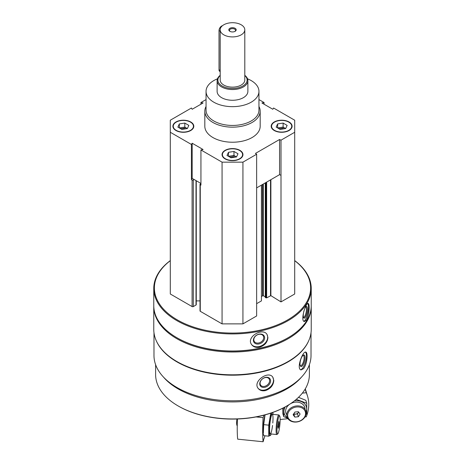 <?xml version="1.0" encoding="UTF-8"?>
<svg xmlns="http://www.w3.org/2000/svg" width="465" height="465" viewBox="0 0 465 465"><rect width="100%" height="100%" fill="white"/><g stroke="black" fill="none" stroke-linecap="round" stroke-linejoin="round"><path stroke-width="0.7" d="M175.956 130.514A10.457 6.039 0 0 0 187.354 131.822A10.457 6.039 0 0 0 193.806 126.242A10.457 6.039 0 0 0 183.35 120.208A10.457 6.039 0 0 0 172.893 126.242A10.457 6.039 0 0 0 175.956 130.514M274.257 130.514A10.457 6.039 0 0 0 285.65 131.822A10.457 6.039 0 0 0 292.107 126.242A10.457 6.039 0 0 0 281.651 120.208A10.457 6.039 0 0 0 271.194 126.242A10.457 6.039 0 0 0 274.257 130.514M258.953 106.468A27.679 15.979 180 0 1 260.179 111.176L260.179 126.242A27.679 15.979 180 0 1 232.5 142.226A27.679 15.979 180 0 1 204.821 126.242L204.821 111.176A27.679 15.979 180 0 1 206.047 106.468M258.953 99.58L264.062 102.527L261.917 102.968L272.816 109.258L273.577 108.02L294.7 120.214L294.7 132.269L281 140.18L279.575 139.494L255.448 153.421L256.639 154.246L242.939 162.151L222.061 162.151L200.938 149.957L203.083 149.521L192.185 143.226L191.423 144.464L170.3 132.269L170.3 120.214L191.423 108.02L192.185 109.258L203.083 102.968L200.938 102.527L206.047 99.58M225.107 158.891A10.457 6.039 0 0 0 236.499 160.198A10.457 6.039 0 0 0 242.957 154.618A10.457 6.039 0 0 0 232.5 148.585A10.457 6.039 0 0 0 222.043 154.618A10.457 6.039 0 0 0 225.107 158.891M200.938 149.957L200.938 185.117L200.27 184.733A0.86 0.5 180 0 1 200.02 184.378A0.86 0.5 180 0 1 200.27 184.03L200.938 183.64M191.423 179.624L192.185 178.386L194.155 179.519L193.312 180.007A0.86 0.5 180 0 1 192.092 180.007L191.423 179.624L191.423 144.464M311.021 332.713L311.021 355.469A78.521 45.332 180 0 1 232.5 400.801A78.521 45.332 180 0 1 153.979 355.469L153.979 332.713M308.679 340.839A78.521 45.332 180 0 1 232.5 375.191A78.521 45.332 180 0 1 156.321 340.839M303.662 368.6C305.871 365.176 307.005 361.009 307.069 356.109C307.069 353.726 306.668 352.389 305.877 352.11C302.732 350.674 296.025 369.152 301.076 369.925L303.662 368.6M265.684 390.53C270.688 388.618 273.403 385.258 273.815 380.457L272.693 376.987C268.061 370.355 252.14 381.8 258.337 388.583C260.098 390.6 262.551 391.251 265.684 390.53M294.7 260.598A78.736 45.46 180 0 1 311.236 288.469L311.236 305.546A78.736 45.46 180 0 1 288.178 337.689A78.736 45.46 180 0 1 176.822 337.689A78.736 45.46 180 0 1 153.764 305.546L153.764 288.469A78.736 45.46 180 0 1 170.3 260.598M311.236 288.469A78.736 45.46 180 0 1 232.5 333.928A78.736 45.46 180 0 1 153.764 288.469M306.487 320.089C308.237 316.56 309.12 312.346 309.132 307.441C309.138 305.011 308.824 303.692 308.202 303.488C305.738 302.39 300.053 321.21 304.406 321.548L306.487 320.089M259.429 347.256C264.637 345.605 267.468 342.385 267.916 337.607L267.084 334.568C263.062 327.133 246.008 336.782 251.472 344.408C253.21 346.896 255.86 347.843 259.429 347.256M294.7 260.679A78.12 45.105 180 0 1 285.19 321.269A78.12 45.105 180 0 1 179.81 321.269A78.12 45.105 180 0 1 170.3 260.679M294.7 132.269L294.7 293.996L281 301.907L270.886 295.647L270.886 179.664M265.341 297.333L266.643 297.885L270.886 295.647M265.265 296.839L263.295 295.699L263.295 184.047M261.568 296.298L263.295 295.699M261.568 185.047L261.423 300.901L261.423 185.128M256.639 303.662L261.423 300.901M256.639 154.246L256.639 315.968L242.939 323.878L222.061 323.878L200.27 311.294A0.86 0.5 180 0 1 200.02 310.946L200.02 184.378M200.02 300.89L196.259 300.89M196.259 180.74L196.259 304.668A0.86 0.5 180 0 1 196.009 305.017L193.312 306.575A0.86 0.5 180 0 1 192.092 306.575L170.3 293.996L170.3 132.269M288.178 337.689L287.742 337.939A78.12 45.105 180 0 1 177.258 337.939L176.822 337.689M311.23 306.046A78.736 45.46 180 0 1 311.236 306.551A78.736 45.46 180 0 1 232.5 352.011A78.736 45.46 180 0 1 153.764 306.551A78.736 45.46 180 0 1 153.77 306.046M311.236 306.551L311.236 329.354A78.736 45.46 180 0 1 288.178 361.497A78.736 45.46 180 0 1 176.822 361.497A78.736 45.46 180 0 1 153.764 329.354L153.764 306.551M288.178 361.497L287.742 361.747A78.12 45.105 180 0 1 177.258 361.747L176.822 361.497M301.558 377.039A76.888 44.39 180 0 1 232.5 401.917A76.888 44.39 180 0 1 163.442 377.039M309.388 364.659L309.388 374.558A76.888 44.39 180 0 1 286.87 405.945A76.888 44.39 180 0 1 178.13 405.945A76.888 44.39 180 0 1 155.612 374.558L155.612 364.659M286.87 405.945L286.434 406.195A76.277 44.036 180 0 1 178.566 406.195L178.13 405.945M307.72 303.599A9.224 2.575 -78.1 0 1 308.487 307.307A9.224 2.575 -78.1 0 1 303.907 321.298M304.883 308.254A5.981 1.668 -78.1 0 1 306.034 306.609A5.981 1.668 -78.1 0 1 307.377 309.068A5.981 1.668 -78.1 0 1 305.964 315.95A5.981 1.668 -78.1 0 1 303.68 317.816A5.981 1.668 -78.1 0 1 303.988 310.76M305.627 307.005A5.272 1.471 -78.1 0 1 305.743 307.016A5.272 1.471 -78.1 0 1 306.464 309.312A5.272 1.471 -78.1 0 1 305.464 314.747A5.272 1.471 -78.1 0 1 303.575 317.328A5.272 1.471 -78.1 0 1 303.471 317.287M266.951 334.358A9.224 7.08 -32.2 0 1 267.677 337.235A9.224 7.08 -32.2 0 1 261.092 345.931A9.224 7.08 -32.2 0 1 251.338 344.187M264.632 337.875A5.981 4.592 -32.2 0 1 256.198 343.879A5.981 4.592 -32.2 0 1 256.198 335.416A5.981 4.592 -32.2 0 1 264.632 337.875M263.713 337.631A5.272 4.046 -32.2 0 1 259.871 342.629A5.272 4.046 -32.2 0 1 254.309 341.479A5.272 4.046 -32.2 0 1 256.61 335.248A5.272 4.046 -32.2 0 1 263.219 335.858A5.272 4.046 -32.2 0 1 263.713 337.631M305.418 352.11A9.224 3.185 -74.9 0 1 306.447 355.94A9.224 3.185 -74.9 0 1 300.605 369.704M305.075 357.637A5.981 2.063 -74.9 0 1 303.215 364.659A5.981 2.063 -74.9 0 1 300.367 365.943A5.981 2.063 -74.9 0 1 300.553 360.23A5.981 2.063 -74.9 0 1 303.261 355.196A5.981 2.063 -74.9 0 1 305.075 357.637M302.878 355.516A5.272 1.819 -74.9 0 1 303.273 355.504A5.272 1.819 -74.9 0 1 304.127 357.835A5.272 1.819 -74.9 0 1 302.878 363.252A5.272 1.819 -74.9 0 1 300.529 365.682A5.272 1.819 -74.9 0 1 300.198 365.473M272.519 376.784A9.224 6.83 -38.9 0 1 273.525 380.097A9.224 6.83 -38.9 0 1 267.555 388.926A9.224 6.83 -38.9 0 1 258.168 388.356M270.589 380.893A5.981 4.429 -38.9 0 1 262.452 387.31A5.981 4.429 -38.9 0 1 262.452 378.847A5.981 4.429 -38.9 0 1 270.589 380.893M269.636 380.69A5.272 3.9 -38.9 0 1 266.131 385.781A5.272 3.9 -38.9 0 1 260.76 385.287A5.272 3.9 -38.9 0 1 262.411 378.946A5.272 3.9 -38.9 0 1 268.962 378.667A5.272 3.9 -38.9 0 1 269.636 380.69M200.938 104.207L200.938 102.527M264.062 104.207L264.062 102.527M281 301.907L281 140.18M242.939 323.878L242.939 162.151M222.061 323.878L222.061 162.151M281 175.34L279.575 174.648L256.639 187.889M200.938 183.437L194.155 179.519M279.575 174.648L279.575 139.494M192.185 178.386L192.185 143.226M247.543 78.829A26.453 15.269 180 0 1 251.205 80.59A26.453 15.269 180 0 1 258.953 91.39A26.453 15.269 180 0 1 232.5 106.659A26.453 15.269 180 0 1 206.047 91.39A26.453 15.269 180 0 1 217.457 78.829M244.805 75.336A15.38 8.876 180 0 1 247.88 80.666L247.88 91.39A15.38 8.876 180 0 1 232.5 100.266A15.38 8.876 180 0 1 217.12 91.39L217.12 80.666A15.38 8.876 180 0 1 220.195 75.336M258.953 91.39L258.953 110.17A26.453 15.269 180 0 1 232.5 125.445A26.453 15.269 180 0 1 206.047 110.17L206.047 91.39M260.179 111.176A27.679 15.979 180 0 1 232.5 127.16A27.679 15.979 180 0 1 204.821 111.176M292.101 126.393A10.457 6.039 0 0 0 289.044 122.278A10.457 6.039 0 0 0 288.91 122.202M274.391 122.202A10.457 6.039 0 0 0 274.257 122.278A10.457 6.039 0 0 0 271.194 126.393M274.519 130.363A10.091 5.824 0 0 0 288.782 130.363A10.091 5.824 0 0 0 288.782 122.126A10.091 5.824 0 0 0 274.519 122.126A10.091 5.824 0 0 0 274.519 130.363M284.109 128.805A4.923 2.842 0 0 0 279.151 128.817M278.169 128.253A4.923 2.842 180 0 1 280.378 127.515A4.923 2.842 180 0 1 285.132 128.253A4.923 2.842 180 0 1 285.609 128.572M277.634 123.922L277.634 127.939L283.121 127.09L285.667 128.561L280.18 129.415L276.163 127.09L277.634 123.922L283.121 123.074L287.138 125.393L285.667 128.561M283.121 127.09L283.121 123.074M193.806 126.393A10.457 6.039 0 0 0 190.743 122.278A10.457 6.039 0 0 0 190.609 122.202M176.09 122.202A10.457 6.039 0 0 0 175.956 122.278A10.457 6.039 0 0 0 172.899 126.393M176.218 130.363A10.091 5.824 0 0 0 190.481 130.363A10.091 5.824 0 0 0 190.481 122.126A10.091 5.824 0 0 0 176.218 122.126A10.091 5.824 0 0 0 176.218 130.363M242.957 154.769A10.457 6.039 0 0 0 239.894 150.654A10.457 6.039 0 0 0 239.76 150.579M225.24 150.579A10.457 6.039 0 0 0 225.107 150.654A10.457 6.039 0 0 0 222.043 154.769M225.368 158.739A10.091 5.824 0 0 0 239.632 158.739A10.091 5.824 0 0 0 239.632 150.503A10.091 5.824 0 0 0 225.368 150.503A10.091 5.824 0 0 0 225.368 158.739M185.808 128.805A4.923 2.842 0 0 0 180.85 128.817M179.868 128.253A4.923 2.842 180 0 1 182.077 127.515A4.923 2.842 180 0 1 186.831 128.253A4.923 2.842 180 0 1 187.308 128.572M179.333 123.922L179.333 127.939L184.82 127.09L187.366 128.561L181.879 129.415L177.863 127.09L179.333 123.922L184.82 123.074L188.837 125.393L187.366 128.561M184.82 127.09L184.82 123.074M234.959 157.182A4.923 2.842 0 0 0 230.001 157.193M229.018 156.629A4.923 2.842 180 0 1 231.227 155.891A4.923 2.842 180 0 1 235.982 156.629A4.923 2.842 180 0 1 236.458 156.949M228.484 152.299L228.484 156.316L233.971 155.467L236.516 156.938L231.029 157.792L227.013 155.467L228.484 152.299L233.971 151.451L237.987 153.77L236.516 156.938M233.971 155.467L233.971 151.451M264.928 435.792L264.079 438.571A2.215 0.314 95.8 0 0 264.039 438.547A2.215 0.314 95.8 0 0 263.545 440.314L263.103 441.75L237.667 439.152A44.291 6.307 -84.2 0 1 237.452 419M256.122 416.931L263.103 417.64A44.291 6.307 95.8 0 0 263.103 441.75M263.103 417.64L263.853 415.204M279.657 415.896L279.006 415.082A9.841 1.401 95.8 0 0 278.814 414.96A9.841 1.401 95.8 0 0 277.03 420.151A9.841 1.401 95.8 0 0 276.1 430.346A9.841 1.401 95.8 0 0 276.815 434.543A9.841 1.401 95.8 0 0 277.024 434.461L277.826 433.793A9.085 1.296 95.8 0 0 279.843 424.958A9.085 1.296 95.8 0 0 279.657 415.896A9.085 1.296 95.8 0 0 277.936 420.017A9.085 1.296 95.8 0 0 276.971 429.991A9.085 1.296 95.8 0 0 277.826 433.793M278.866 426.324L278.244 428.346L277.936 426.841L278.866 421.302L279.174 422.807L278.866 426.324L277.989 426.236M278.43 422.732L279.174 422.807M264.98 414.902A11.567 1.645 95.8 0 0 263.213 430.038A11.567 1.645 95.8 0 0 263.359 433.078L263.702 424.65L265.038 414.885M270.781 413.013L268.741 425.167L268.741 436.182L263.702 435.67L263.463 433.961M273.054 413.583L273.147 414.379A11.567 1.645 95.8 0 0 272.432 412.577M272.263 412.635A11.567 1.645 95.8 0 0 269.27 430.654A11.567 1.645 95.8 0 0 271.147 433.961L270.758 435.13M268.741 436.182L270.781 435.048M272.798 423.005A9.841 1.401 95.8 0 0 272.077 414.373A9.841 1.401 95.8 0 0 269.572 429.677A9.841 1.401 95.8 0 0 270.095 433.752A9.841 1.401 95.8 0 0 272.548 425.44M268.741 425.167L263.702 424.65M287.975 418.703L280.139 419.506M302.337 393.128L306.261 392.727A44.291 35.607 163 0 1 307.487 396A44.291 35.607 163 0 1 306.261 416.832L304.976 416.966M306.261 392.727L305.145 389.1M306.162 412.984A9.841 7.911 163 0 0 305.883 411.089A9.841 7.911 163 0 0 294.153 406.41A9.841 7.911 163 0 0 287.062 416.861A9.841 7.911 163 0 0 297.641 421.836A9.841 7.911 163 0 0 306.162 412.984M305.551 413.49A9.085 7.306 163 0 0 292.13 408.439A9.085 7.306 163 0 0 292.13 421.29A9.085 7.306 163 0 0 305.551 413.49M294.856 412.071L298.356 411.717L300.099 414.048L298.356 416.739L294.856 417.093L293.107 414.763L294.856 412.071M293.682 413.879L294.856 417.093M293.996 414.298L297.495 413.937L298.356 416.739M297.495 413.937L298.67 412.135M293.816 413.676A3.017 2.424 163 0 0 298.588 412.031M298.501 397.331L305.842 400.319L306.737 403.231L296.321 399.389M283.766 407.666L283.72 416.599L282.825 413.693L282.743 408.189M285.214 406.887A11.567 9.3 163 0 0 287.457 417.843M306.11 412.124A11.567 9.3 163 0 0 306.702 409.043A11.567 9.3 163 0 0 294.397 400.894M283.72 416.599L287.725 418.326M306.737 414.245L306.737 403.231M305.011 409.217A9.841 7.911 163 0 0 292.95 402.655A9.841 7.911 163 0 0 286.783 414.885M244.805 29.812L244.805 80.038A12.305 7.103 180 0 1 232.5 87.141A12.305 7.103 180 0 1 220.195 80.038L220.195 29.812A12.305 7.103 180 0 1 227.792 23.25A12.305 7.103 180 0 1 241.201 24.79A12.305 7.103 180 0 1 244.805 29.812A12.305 7.103 180 0 1 232.5 36.915A12.305 7.103 180 0 1 220.195 29.812M235.11 28.307A3.691 2.133 180 0 1 235.11 31.318A3.691 2.133 180 0 1 229.89 31.318A3.691 2.133 180 0 1 229.89 28.307A3.691 2.133 180 0 1 235.11 28.307M244.805 75.487A14.607 8.434 180 0 1 242.062 86.414A14.607 8.434 180 0 1 222.938 86.414A14.607 8.434 180 0 1 220.195 75.487M247.88 80.666A15.38 8.876 180 0 1 232.5 89.542A15.38 8.876 180 0 1 217.12 80.666M222.439 25.726A3.691 2.133 120 0 0 219.015 30.568L219.015 69.738A3.691 2.133 120 0 0 219.782 71.43L220.195 71.674M230.152 31.457A3.023 1.744 180 0 1 229.478 30.359A3.023 1.744 180 0 1 231.343 28.743A3.023 1.744 180 0 1 234.639 29.121A3.023 1.744 180 0 1 235.523 30.359A3.023 1.744 180 0 1 234.848 31.457M192.092 306.575L192.092 180.007M270.531 295.641L270.531 179.868M266.643 297.885L266.643 182.117M265.951 297.885L265.951 182.518M265.341 297.536L265.341 182.867M262.597 295.699L262.597 184.448M200.27 311.294L200.27 184.733M196.009 305.017L196.009 180.594M193.312 306.575L193.312 180.007M237.249 425.452A4.888 0.698 -84.2 0 1 236.999 423.441A4.888 0.698 -84.2 0 1 237.359 419.006M236.621 423.051A4.284 0.61 -84.2 0 1 236.958 419.017L236.615 423.109C236.697 424.993 236.935 425.795 237.33 425.522M220.195 31.248L219.015 30.568M220.195 70.424L219.015 69.738M265.265 297.437L265.265 182.908M262.673 433.095L263.37 433.165M270.287 433.874L276.815 434.543M272.287 414.292L278.814 414.96M307.487 396L305.296 388.85"/></g></svg>
